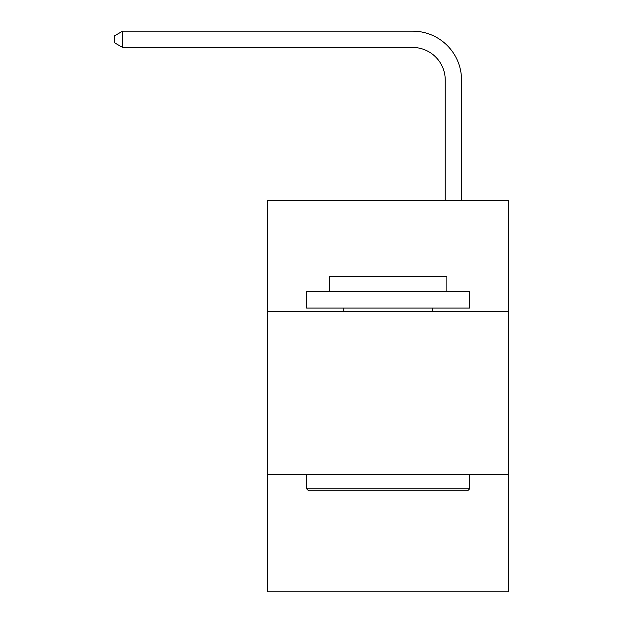 <?xml version="1.0" encoding="UTF-8"?>
<svg xmlns="http://www.w3.org/2000/svg" width="623" height="623" viewBox="0 0 623 623"><rect width="100%" height="100%" fill="white"/><g stroke="black" fill="none" stroke-linecap="round" stroke-linejoin="round"><path stroke-width="0.93" d="M508.835 311.336L508.835 200.435L267.469 200.435L267.469 311.336L508.835 311.336L508.835 591.85L267.469 591.85L267.469 311.336M508.835 474.422L267.469 474.422M445.235 200.435L445.235 80.079A32.614 32.614 0 0 0 412.613 47.457L122.645 47.457L114.165 42.566L114.165 36.041L122.645 31.15L412.613 31.15A48.929 48.929 0 0 1 461.542 80.079L461.542 200.435M308.564 490.737L306.609 488.775L469.695 488.775L467.741 490.737L308.564 490.737M469.695 291.766L469.695 308.074L306.609 308.074L306.609 291.766L469.695 291.766M329.442 291.766L329.442 276.76L446.862 276.76L446.862 291.766M469.695 474.422L469.695 488.775M306.609 474.422L306.609 488.775M432.51 308.074L432.51 311.336M343.795 308.074L343.795 311.336M445.235 80.079A32.614 32.614 0 0 0 412.613 47.457A32.614 32.614 0 0 1 445.235 80.079A32.614 32.614 0 0 0 412.613 47.457A32.614 32.614 0 0 1 445.235 80.079A32.614 32.614 0 0 0 412.613 47.457A32.614 32.614 0 0 1 445.235 80.079A32.614 32.614 0 0 0 412.613 47.457A32.614 32.614 0 0 1 445.235 80.079A32.614 32.614 0 0 0 412.613 47.457A32.614 32.614 0 0 1 445.235 80.079A32.614 32.614 0 0 0 412.613 47.457A32.614 32.614 0 0 1 445.235 80.079A32.614 32.614 0 0 0 412.613 47.457A32.614 32.614 0 0 1 445.235 80.079A32.614 32.614 0 0 0 412.613 47.457A32.614 32.614 0 0 1 445.235 80.079A32.614 32.614 0 0 0 412.613 47.457M122.645 47.457L122.645 31.15L412.613 31.15"/></g></svg>

